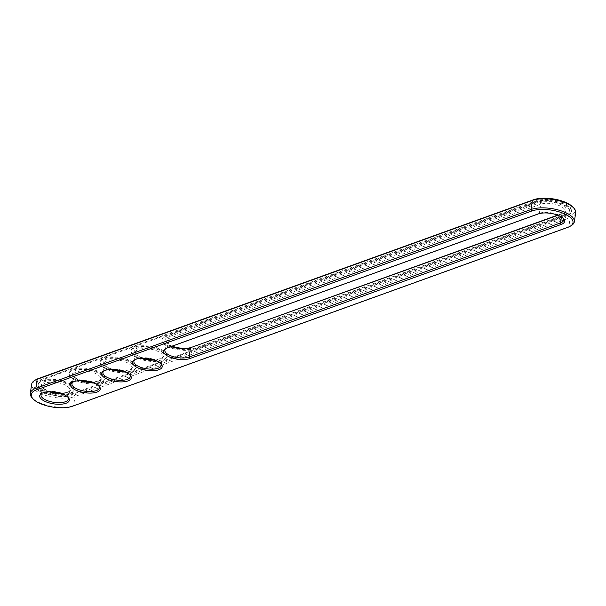 <?xml version="1.0" encoding="UTF-8"?>
<svg xmlns="http://www.w3.org/2000/svg" width="606" height="606" viewBox="0 0 606 606"><rect width="100%" height="100%" fill="white"/><g stroke="black" fill="none" stroke-linecap="round" stroke-linejoin="round"><path stroke-width="0.45" stroke-dasharray="3.03 2.27" d="M571.382 225.523A24.672 9.681 8.6 0 1 568.845 226.705L73.606 405.565A24.672 9.681 8.6 0 1 32.012 397.71M575.7 212.729A24.672 9.681 8.6 0 1 570.216 217.637L74.977 396.498A24.672 9.681 8.6 0 1 47.17 395.862A24.672 9.681 8.6 0 1 31.671 384.204M573.064 207.252A23.49 9.211 8.6 0 1 569.473 216.153L74.227 395.006A23.49 9.211 8.6 0 1 43.231 392.877A23.49 9.211 8.6 0 1 35.815 379.757M165.961 348.465A13.817 5.424 8.6 0 1 166.491 348.094A13.817 5.424 8.6 0 1 167.915 347.427L539.348 213.289A13.817 5.424 8.6 0 1 562.633 217.683A13.817 5.424 8.6 0 1 563.042 218.198M104.05 370.819A13.817 5.424 8.6 0 1 104.588 370.448A13.817 5.424 8.6 0 1 117.412 369.243A13.817 5.424 8.6 0 1 129.298 374.19A13.817 5.424 8.6 0 1 129.707 374.697M73.099 382A13.817 5.424 8.6 0 1 73.637 381.628A13.817 5.424 8.6 0 1 86.453 380.424A13.817 5.424 8.6 0 1 98.346 385.363A13.817 5.424 8.6 0 1 98.748 385.878M42.147 393.173A13.817 5.424 8.6 0 1 42.685 392.809A13.817 5.424 8.6 0 1 55.502 391.605A13.817 5.424 8.6 0 1 67.395 396.544A13.817 5.424 8.6 0 1 67.796 397.059M135.009 359.638A13.817 5.424 8.6 0 1 135.539 359.275A13.817 5.424 8.6 0 1 148.364 358.063A13.817 5.424 8.6 0 1 160.249 363.009A13.817 5.424 8.6 0 1 160.658 363.517M40.647 379.735L535.886 200.874A20.331 7.976 8.6 0 1 558.8 201.397A20.331 7.976 8.6 0 1 571.572 211.002A20.331 7.976 8.6 0 1 567.049 215.047L71.811 393.908A20.331 7.976 8.6 0 1 48.897 393.385A20.331 7.976 8.6 0 1 36.125 383.78A20.331 7.976 8.6 0 1 40.647 379.735L40.534 380.454A20.331 7.976 8.6 0 0 36.019 384.499L36.125 383.78M171.46 346.427A13.817 5.424 8.6 0 1 167.173 343.602A13.817 5.424 8.6 0 1 166.218 341.117A13.817 5.424 8.6 0 1 169.286 338.368L540.719 204.222A13.817 5.424 8.6 0 1 556.285 204.578A13.817 5.424 8.6 0 1 564.966 211.108A13.817 5.424 8.6 0 1 563.315 213.191A13.817 5.424 8.6 0 1 561.898 213.857L557.975 215.274M111.254 369.455A13.817 5.424 8.6 0 1 109.3 368.668A13.817 5.424 8.6 0 1 105.27 365.956A13.817 5.424 8.6 0 1 104.308 363.471A13.817 5.424 8.6 0 1 118.784 360.176A13.817 5.424 8.6 0 1 131.631 367.607A13.817 5.424 8.6 0 1 129.979 369.69A13.817 5.424 8.6 0 1 123.223 371.266M80.303 380.629A13.817 5.424 8.6 0 1 78.348 379.848A13.817 5.424 8.6 0 1 74.318 377.137A13.817 5.424 8.6 0 1 73.356 374.652A13.817 5.424 8.6 0 1 87.825 371.357A13.817 5.424 8.6 0 1 100.679 378.78A13.817 5.424 8.6 0 1 99.028 380.871A13.817 5.424 8.6 0 1 92.271 382.439M49.351 391.809A13.817 5.424 8.6 0 1 47.397 391.029A13.817 5.424 8.6 0 1 43.367 388.317A13.817 5.424 8.6 0 1 42.405 385.833A13.817 5.424 8.6 0 1 56.873 382.537A13.817 5.424 8.6 0 1 69.728 389.961A13.817 5.424 8.6 0 1 68.077 392.052A13.817 5.424 8.6 0 1 61.32 393.62M142.205 358.275A13.817 5.424 8.6 0 1 140.259 357.487A13.817 5.424 8.6 0 1 136.221 354.775A13.817 5.424 8.6 0 1 135.259 352.298A13.817 5.424 8.6 0 1 149.735 349.003A13.817 5.424 8.6 0 1 162.582 356.426A13.817 5.424 8.6 0 1 160.931 358.517A13.817 5.424 8.6 0 1 154.182 360.085M535.886 200.874L535.78 201.593A20.331 7.976 8.6 0 1 558.687 202.116A20.331 7.976 8.6 0 1 571.458 211.721A20.331 7.976 8.6 0 1 566.943 215.766L71.705 394.627A20.331 7.976 8.6 0 1 48.791 394.105A20.331 7.976 8.6 0 1 36.019 384.499M535.78 201.593L40.534 380.454M172.21 346.155A14.998 5.886 8.6 0 1 166.249 342.557A14.998 5.886 8.6 0 1 168.536 336.875L539.969 202.73A14.998 5.886 8.6 0 1 559.77 204.093A14.998 5.886 8.6 0 1 564.512 212.471A14.998 5.886 8.6 0 1 562.966 213.191L557.603 215.13M113.345 369.478A14.998 5.886 8.6 0 1 108.724 367.857A14.998 5.886 8.6 0 1 104.346 364.918A14.998 5.886 8.6 0 1 119.011 358.646A14.998 5.886 8.6 0 1 131.169 368.971A14.998 5.886 8.6 0 1 121.23 370.667M82.386 380.651A14.998 5.886 8.6 0 1 77.773 379.038A14.998 5.886 8.6 0 1 73.387 376.091A14.998 5.886 8.6 0 1 88.059 369.819A14.998 5.886 8.6 0 1 100.217 380.151A14.998 5.886 8.6 0 1 90.279 381.848M51.434 391.832A14.998 5.886 8.6 0 1 46.821 390.219A14.998 5.886 8.6 0 1 42.435 387.272A14.998 5.886 8.6 0 1 57.108 381A14.998 5.886 8.6 0 1 69.266 391.332A14.998 5.886 8.6 0 1 59.32 393.029M144.296 358.297A14.998 5.886 8.6 0 1 139.675 356.684A14.998 5.886 8.6 0 1 135.297 353.737A14.998 5.886 8.6 0 1 149.962 347.465A14.998 5.886 8.6 0 1 162.128 357.798A14.998 5.886 8.6 0 1 152.182 359.487M70.849 381.878L70.432 382.189M71.925 381.485L71.008 381.841L71.478 381.977M70.19 382.212L69.675 382.166L70.182 382.219M70.22 381.947L70.402 382.363M70.167 382.295L70.811 382.219M71.091 381.735L71.887 381.469M72.031 381.325L72.5 381.53L72.038 381.356M72.379 381.182L72.902 381.288L72.084 381.659M72.523 381.151L72.137 381.303M565.277 215.009L193.852 349.154A18.157 7.12 8.6 0 1 173.384 348.685A18.157 7.12 8.6 0 1 161.976 340.11A18.157 7.12 8.6 0 1 166.014 336.497L537.439 202.351A18.157 7.12 8.6 0 1 557.906 202.813A18.157 7.12 8.6 0 1 569.314 211.396A18.157 7.12 8.6 0 1 565.277 215.009L565.39 214.289L193.958 348.435A18.157 7.12 8.6 0 1 173.49 347.973A18.157 7.12 8.6 0 1 162.082 339.39A18.157 7.12 8.6 0 1 166.12 335.777L537.552 201.631A18.157 7.12 8.6 0 1 558.012 202.093A18.157 7.12 8.6 0 1 569.42 210.676A18.157 7.12 8.6 0 1 565.39 214.289M44.73 391.65A18.157 7.12 -171.4 0 0 63.335 395.044A18.157 7.12 -171.4 0 0 74.076 390.256A18.157 7.12 -171.4 0 0 57.184 380.492A18.157 7.12 -171.4 0 0 38.163 384.825A18.157 7.12 -171.4 0 0 44.73 391.65M75.386 381.106L75.015 380.757L75.606 381.03L75.038 381.144M74.53 381.076L74.909 381.28L74.5 381.257M70.023 383.575L68.698 383.265L69.849 382.848L70.463 383.416L70.001 383.757L68.592 383.121L70.129 383.136L70.432 383.598L70.001 383.757M70.743 382.992L70.16 382.697L71.228 382.825L70.175 382.78L71.205 383.007L70.72 383.166M71.372 382.78L70.857 382.363L71.909 382.628L70.834 382.545L71.879 382.803L71.341 382.962M72.091 382.598L71.258 382.219L72.462 382.424L71.235 382.401L72.061 382.78M73.159 382.189L72.409 382.234L73.137 382.371M72.44 382.053L73.212 382.189M74.015 381.901L73.159 381.704L73.993 382.083M73.826 381.969L72.614 381.727L73.796 382.151M74.629 381.682L73.394 381.621L74.606 381.856M75.682 380.47A18.157 7.12 -171.4 0 0 94.286 383.871A18.157 7.12 -171.4 0 0 105.027 379.076A18.157 7.12 -171.4 0 0 88.135 369.312A18.157 7.12 -171.4 0 0 69.114 373.644A18.157 7.12 -171.4 0 0 75.682 380.47M106.633 369.296A18.157 7.12 -171.4 0 0 125.237 372.69A18.157 7.12 -171.4 0 0 135.979 367.895A18.157 7.12 -171.4 0 0 119.087 358.138A18.157 7.12 -171.4 0 0 100.073 362.464A18.157 7.12 -171.4 0 0 106.633 369.296M137.585 358.116A18.157 7.12 -171.4 0 0 156.196 361.509A18.157 7.12 -171.4 0 0 166.93 356.714A18.157 7.12 -171.4 0 0 150.046 346.958A18.157 7.12 -171.4 0 0 131.025 351.283A18.157 7.12 -171.4 0 0 137.585 358.116M106.739 368.577A18.157 7.12 8.6 0 1 100.179 361.744A18.157 7.12 8.6 0 1 119.2 357.419A18.157 7.12 8.6 0 1 136.085 367.175A18.157 7.12 8.6 0 1 125.351 371.97A18.157 7.12 8.6 0 1 106.739 368.577M75.788 379.757A18.157 7.12 8.6 0 1 69.228 372.925A18.157 7.12 8.6 0 1 88.249 368.599A18.157 7.12 8.6 0 1 105.133 378.356A18.157 7.12 8.6 0 1 94.4 383.151A18.157 7.12 8.6 0 1 75.788 379.757M44.836 390.931A18.157 7.12 8.6 0 1 38.276 384.106A18.157 7.12 8.6 0 1 57.29 379.773A18.157 7.12 8.6 0 1 74.182 389.537A18.157 7.12 8.6 0 1 63.441 394.324A18.157 7.12 8.6 0 1 44.836 390.931M137.698 357.396A18.157 7.12 8.6 0 1 131.131 350.571A18.157 7.12 8.6 0 1 150.152 346.238A18.157 7.12 8.6 0 1 167.036 356.002A18.157 7.12 8.6 0 1 156.303 360.79A18.157 7.12 8.6 0 1 137.698 357.396M70.804 381.856L70.773 382.234M70.743 381.765L70.644 382.28M70.008 382.03L70.099 382.447M71.288 381.568L71.387 381.977M71.076 381.644L70.985 382.03M75.099 380.765L75.568 381.174M74.886 380.909L75.212 381.341L74.833 381.288M72.659 382.545L71.826 382.189L73.182 382.333M69.887 383.53L69.054 383.25L69.978 383.469M569.473 216.153L570.216 217.637L568.845 226.705L567.777 227.371M74.227 395.006L74.977 396.498L73.606 405.565L72.531 406.225M166.847 348.094L167.915 347.427L169.286 338.368L168.536 336.875M538.272 213.948L539.348 213.289L540.719 204.222L539.969 202.73M561.421 216.978L561.898 213.857L562.966 213.191M567.049 215.047L566.943 215.766M71.811 393.908L71.705 394.627M537.439 202.351L537.552 201.631M166.014 336.497L166.12 335.777M193.852 349.154L193.958 348.435M166.491 348.094L165.302 348.814M562.633 217.683L563.565 218.728M104.588 370.448L103.399 371.167M129.298 374.19L130.229 375.228M73.637 381.628L72.447 382.348M98.346 385.363L99.27 386.408M42.685 392.809L41.488 393.529M67.395 396.544L68.319 397.589M135.539 359.275L134.35 359.994M160.249 363.009L161.181 364.047M164.847 350.185L166.218 341.117M563.595 220.167L564.966 211.108M130.26 376.667L131.631 367.607M102.937 372.538L104.308 363.471M99.308 387.848L100.679 378.78M71.985 383.719L73.356 374.652M68.357 399.028L69.728 389.961M41.034 394.892L42.405 385.833M161.211 365.494L162.582 356.426M133.888 361.358L135.259 352.298M571.458 211.721L571.572 211.002M167.173 343.602L166.249 342.557M563.315 213.191L564.512 212.471M129.979 369.69L131.169 368.971M105.27 365.956L104.346 364.918M99.028 380.871L100.217 380.151M74.318 377.137L73.387 376.091M68.077 392.052L69.266 391.332M43.367 388.317L42.435 387.272M160.931 358.517L162.128 357.798M136.221 354.775L135.297 353.737M569.314 211.396L569.42 210.676M161.976 340.11L162.082 339.39M38.276 384.106L38.163 384.825M74.182 389.537L74.076 390.256M69.228 372.925L69.114 373.644M105.133 378.356L105.027 379.076M100.179 361.744L100.073 362.464M136.085 367.175L135.979 367.895M131.131 350.571L131.025 351.283M167.036 356.002L166.93 356.714"/><path stroke-width="0.91" d="M32.936 398.748L32.012 397.71A24.672 9.681 8.6 0 1 30.3 393.271A24.672 9.681 8.6 0 1 35.784 388.363L531.023 209.502A24.672 9.681 8.6 0 1 558.83 210.138A24.672 9.681 8.6 0 1 574.329 221.796A24.672 9.681 8.6 0 1 571.382 225.523L570.185 226.243A23.49 9.211 8.6 0 1 567.777 227.371L72.531 406.225A23.49 9.211 8.6 0 1 32.936 398.748A23.49 9.211 8.6 0 1 36.527 389.847L531.773 210.994A23.49 9.211 8.6 0 1 562.769 213.123A23.49 9.211 8.6 0 1 570.185 226.243M30.3 393.271L31.671 384.204A24.672 9.681 8.6 0 1 34.618 380.477A24.672 9.681 8.6 0 1 37.155 379.295L532.394 200.435A24.672 9.681 8.6 0 1 573.988 208.29A24.672 9.681 8.6 0 1 575.7 212.729L574.329 221.796M189.837 358.555A14.998 5.886 8.6 0 1 170.036 357.192A14.998 5.886 8.6 0 1 165.302 348.814A14.998 5.886 8.6 0 1 166.847 348.094L538.272 213.948A14.998 5.886 8.6 0 1 563.565 218.728A14.998 5.886 8.6 0 1 561.27 224.409L189.837 358.555L189.095 357.063A13.817 5.424 8.6 0 1 173.521 356.707A13.817 5.424 8.6 0 1 164.847 350.185A13.817 5.424 8.6 0 1 165.961 348.465M107.027 379.083A14.998 5.886 8.6 0 1 103.399 371.167A14.998 5.886 8.6 0 1 125.843 372.281A14.998 5.886 8.6 0 1 130.229 375.228A14.998 5.886 8.6 0 1 125.23 381.591A14.998 5.886 8.6 0 1 107.027 379.083M76.076 390.256A14.998 5.886 8.6 0 1 72.447 382.348A14.998 5.886 8.6 0 1 94.892 383.462A14.998 5.886 8.6 0 1 99.27 386.408A14.998 5.886 8.6 0 1 94.278 392.771A14.998 5.886 8.6 0 1 76.076 390.256M45.124 401.437A14.998 5.886 8.6 0 1 41.488 393.529A14.998 5.886 8.6 0 1 63.941 394.642A14.998 5.886 8.6 0 1 68.319 397.589A14.998 5.886 8.6 0 1 63.319 403.952A14.998 5.886 8.6 0 1 45.124 401.437M137.979 367.903A14.998 5.886 8.6 0 1 134.35 359.994A14.998 5.886 8.6 0 1 156.795 361.108A14.998 5.886 8.6 0 1 161.181 364.047A14.998 5.886 8.6 0 1 156.181 370.41A14.998 5.886 8.6 0 1 137.979 367.903M34.618 380.477L35.815 379.757A23.49 9.211 8.6 0 1 38.223 378.629L533.462 199.775A23.49 9.211 8.6 0 1 573.064 207.252L573.988 208.29M563.042 218.198A13.817 5.424 8.6 0 1 563.595 220.167A13.817 5.424 8.6 0 1 560.527 222.917L189.095 357.063L190.466 347.995A13.817 5.424 8.6 0 1 171.46 346.427M129.707 374.697A13.817 5.424 8.6 0 1 130.26 376.667A13.817 5.424 8.6 0 1 122.086 380.318A13.817 5.424 8.6 0 1 107.929 377.735A13.817 5.424 8.6 0 1 102.937 372.538A13.817 5.424 8.6 0 1 104.05 370.819M98.748 385.878A13.817 5.424 8.6 0 1 99.308 387.848A13.817 5.424 8.6 0 1 91.135 391.499A13.817 5.424 8.6 0 1 76.977 388.916A13.817 5.424 8.6 0 1 71.985 383.719A13.817 5.424 8.6 0 1 73.099 382M67.796 397.059A13.817 5.424 8.6 0 1 68.357 399.028A13.817 5.424 8.6 0 1 60.183 402.672A13.817 5.424 8.6 0 1 46.026 400.089A13.817 5.424 8.6 0 1 41.034 394.892A13.817 5.424 8.6 0 1 42.147 393.173M160.658 363.517A13.817 5.424 8.6 0 1 161.211 365.494A13.817 5.424 8.6 0 1 153.045 369.137A13.817 5.424 8.6 0 1 138.888 366.554A13.817 5.424 8.6 0 1 133.888 361.358A13.817 5.424 8.6 0 1 135.009 359.638M557.975 215.274L191.534 347.336A14.998 5.886 8.6 0 1 172.21 346.155M123.223 371.266A13.817 5.424 8.6 0 1 111.254 369.455M92.271 382.439A13.817 5.424 8.6 0 1 80.303 380.629M61.32 393.62A13.817 5.424 8.6 0 1 49.351 391.809M154.182 360.085A13.817 5.424 8.6 0 1 142.205 358.275M557.603 215.13L191.534 347.336M121.23 370.667A14.998 5.886 8.6 0 1 113.345 369.478M90.279 381.848A14.998 5.886 8.6 0 1 82.386 380.651M59.32 393.029A14.998 5.886 8.6 0 1 51.434 391.832M152.182 359.487A14.998 5.886 8.6 0 1 144.296 358.297M533.462 199.775L532.394 200.435L531.023 209.502L531.773 210.994M38.223 378.629L37.155 379.295L35.784 388.363L36.527 389.847M561.27 224.409L560.527 222.917L561.421 216.978"/></g></svg>

